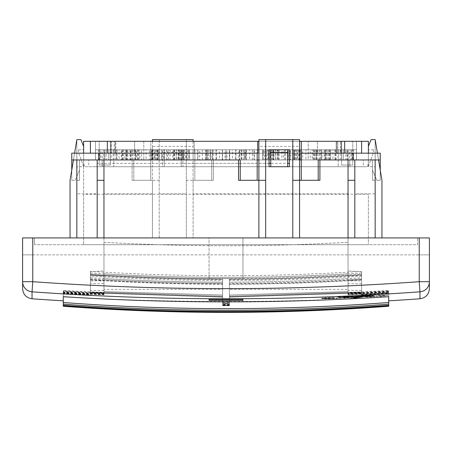 <?xml version="1.0" encoding="UTF-8"?>
<svg xmlns="http://www.w3.org/2000/svg" width="452" height="452" viewBox="0 0 452 452"><rect width="100%" height="100%" fill="white"/><g stroke="black" fill="none" stroke-linecap="round" stroke-linejoin="round"><path stroke-width="0.34" stroke-dasharray="2.26 1.69" d="M159.217 180.291L152.437 180.291L152.437 139.611L159.217 139.611L159.217 237.921L152.437 237.921L152.437 180.291L132.097 180.291L152.437 180.291L152.437 237.921L103.96 237.921L361.6 237.921L348.04 237.921L348.04 159.952L348.04 237.921L103.96 237.921L103.96 159.952L97.18 159.952L97.18 193.851L76.84 193.851L76.84 237.921L76.84 159.952L83.62 159.952L83.62 146.392L83.62 244.701L83.62 194.241L368.38 194.241L368.38 244.701L83.62 244.701L368.38 244.701L368.38 194.241M318.208 180.291L301.258 180.291L318.208 180.291L318.208 159.952L301.258 159.952L301.258 153.172L361.6 153.172L194.298 153.172L194.298 141.306L150.742 141.306L150.742 153.172L90.4 153.172L257.702 153.172L257.702 141.306M348.04 193.851L193.117 193.851L193.117 180.291L213.457 180.291L213.457 159.952L348.04 159.952L319.903 159.952L319.903 180.291L299.563 180.291L299.563 139.611L258.883 139.611L258.883 146.392L299.563 146.392M377.42 153.172L381.94 180.291L381.94 237.921L375.16 237.921L375.16 139.611L381.94 180.291L381.94 237.921L375.16 237.921L375.16 139.611L381.94 180.291L381.94 237.921L375.16 237.921L375.16 159.952L378.55 159.952L381.94 180.291L381.94 237.921L375.16 237.921L375.16 159.952L378.55 159.952L381.94 180.291L381.94 237.921L375.16 237.921L375.16 159.952L372.448 159.952L372.448 180.291L372.448 159.952L372.448 180.291L375.16 180.291L372.448 180.291L375.16 180.291L372.448 180.291L372.448 159.952L368.38 159.952L368.38 146.392L368.38 159.952L299.563 159.952M193.117 193.851L193.117 237.921L354.82 237.921L354.82 159.952L354.82 237.921L354.82 159.952L375.16 159.952L375.16 193.851L354.82 193.851M348.04 180.291L354.82 180.291M368.38 146.392L371.092 139.611L375.16 139.611L381.94 180.291L381.94 237.921L375.16 237.921L375.16 193.851M381.94 237.921L354.82 237.921L375.16 237.921L375.16 159.952L378.55 159.952L381.94 180.291L381.94 237.921L375.16 237.921L375.16 159.952L301.258 159.952L301.258 180.291M354.82 237.921L348.04 237.921L348.04 159.952L368.38 159.952L368.38 153.172L361.6 153.172L380.245 153.172L380.245 180.291L376.855 180.291L372.448 170.121L372.448 159.952L368.38 159.952L368.38 153.172L380.245 153.172L380.245 180.291L376.855 180.291L372.448 170.121L372.448 159.952L193.117 159.952L193.117 146.392L152.437 146.392L152.437 159.952L132.097 159.952L132.097 180.291L132.097 159.952L103.96 159.952L103.96 193.851L152.437 193.851M63.28 293.427L63.28 296.919C166.409 302.693 269.584 302.976 372.798 297.766L388.72 296.919L388.72 306.247C280.257 314.434 171.777 314.434 63.28 306.247L63.28 293.591A1881.111 1330.146 0 0 0 90.4 295.116L90.4 279.652A1485.713 1050.555 180 0 0 222.61 284.031L222.61 305.512A1941.267 1372.679 180 0 0 229.39 305.512L229.39 279.24L229.39 305.597L222.61 305.597L222.61 279.24A1485.713 1050.555 180 0 1 90.4 274.856L90.4 279.652A1485.713 1050.555 180 0 0 222.61 284.031L222.61 279.24A1485.713 1050.555 180 0 1 90.4 274.856L90.4 295.438A1931.78 1365.978 0 0 1 63.28 293.958L63.28 293.427A1956.612 1383.532 0 0 0 90.4 294.896L90.4 274.155A1485.713 1050.555 180 0 0 103.96 274.991L103.96 283.692L90.4 283.692L90.4 291.941L222.61 296.19L222.61 278.601L229.39 278.601L229.39 296.19L361.6 291.941L361.6 283.692L348.04 283.692L348.04 237.921L76.84 237.921L76.84 180.291L79.552 180.291L76.84 180.291L79.552 180.291L79.552 159.952L83.62 159.952L83.62 194.241M74.58 153.172L70.06 180.291L70.06 237.921L76.84 237.921L76.84 159.952L76.84 180.291L76.84 159.952L73.45 159.952L70.06 180.291L70.06 237.921L76.84 237.921L76.84 180.291L79.552 180.291L79.552 159.952L79.552 180.291L79.552 159.952L152.437 159.952L152.437 180.291M240.238 180.291L257.188 180.291L240.238 180.291L240.238 159.952L257.188 159.952L97.18 159.952L150.742 159.952L150.742 153.172L150.742 180.291L150.742 159.952L133.792 159.952L133.792 180.291L133.792 159.952L98.875 159.952L98.875 153.172L71.755 153.172L71.755 159.952L98.875 159.952M258.883 237.921L258.883 180.291L238.543 180.291L238.543 159.952L83.62 159.952L97.18 159.952L95.824 159.952L97.18 159.952L97.18 237.921L97.18 159.952L73.45 159.952L70.06 180.291L70.06 237.921L76.84 237.921L76.84 139.611L70.06 180.291L70.06 237.921L76.84 237.921L76.84 139.611L70.06 180.291L70.06 237.921L76.84 237.921L76.84 193.851M258.883 180.291L258.883 159.952L83.62 159.952L83.62 153.172L71.755 153.172L71.755 180.291L75.145 180.291L79.552 170.121L79.552 159.952L83.62 159.952L83.62 153.172L90.4 153.172L71.755 153.172L71.755 180.291L75.145 180.291L79.552 170.121L79.552 159.952L73.45 159.952L70.06 180.291L70.06 237.921L76.84 237.921L76.84 159.952L73.45 159.952M83.62 146.392L80.908 139.611L76.84 139.611L70.06 180.291L70.06 237.921L97.18 237.921L97.18 193.851M76.84 149.781L76.84 166.732L83.62 166.732L83.62 149.781L76.84 149.781L76.84 166.732L83.62 166.732L83.62 149.781L76.84 149.781M97.18 237.921L103.96 237.921L90.4 237.921L103.96 237.921L103.96 180.291L97.18 180.291M63.28 296.693L63.28 291.325A1829.097 1293.37 0 0 0 103.96 293.574L103.96 276.036L90.4 275.223L90.4 271.703L103.96 270.895L103.96 242.312C185.331 246.905 266.691 246.905 348.04 242.312C266.669 246.905 185.309 246.905 103.96 242.312L103.96 193.851M103.96 180.291L103.96 159.952M70.06 237.921L76.84 237.921M186.337 180.291L193.117 180.291L193.117 237.921L159.217 237.921L159.217 139.611L186.337 139.611L186.337 237.921L186.337 193.851L159.217 193.851M186.337 193.851L186.337 139.611L193.117 139.611L193.117 180.291L193.117 159.952L213.457 159.952L213.457 180.291L193.117 180.291M182.947 149.781L182.947 166.732L162.607 166.732L162.607 149.781L162.607 166.732L182.947 166.732L182.947 149.781L162.607 149.781L182.947 149.781M152.437 141.306L152.437 146.392M193.117 141.306L193.117 146.392M375.16 149.781L375.16 166.732L368.38 166.732L368.38 149.781L375.16 149.781L375.16 166.732L368.38 166.732L368.38 149.781L375.16 149.781M348.04 159.952L356.176 159.952L354.82 159.952L354.82 163.341L354.82 159.952L194.812 159.952L194.812 153.172L194.812 180.291L194.812 159.952L211.762 159.952L211.762 180.291L194.812 180.291L211.762 180.291L211.762 159.952L380.245 159.952L372.448 159.952L380.245 159.952L380.245 180.291L376.855 180.291L372.448 170.121L372.448 159.952L372.448 170.121L376.855 180.291L380.245 180.291L380.245 170.121M375.16 237.921L375.16 159.952L378.55 159.952M299.563 237.921L299.563 180.291M292.783 237.921L292.783 139.611M258.883 159.952L258.883 146.392M265.663 237.921L265.663 139.611M269.053 166.732L269.053 149.781L289.393 149.781L289.393 166.732L349.735 166.732L349.735 159.952L338.209 159.952L349.735 159.952L349.735 166.732L338.209 166.732L349.735 166.732L349.735 159.952L363.295 159.952L338.209 159.952L349.735 159.952L349.735 166.732L363.295 166.732L363.295 159.952L363.295 166.732L349.735 166.732L349.735 159.952L102.265 159.952L113.791 159.952L102.265 159.952L102.265 166.732L113.791 166.732L102.265 166.732L102.265 159.952L113.791 159.952L113.791 166.732L102.265 166.732L113.791 166.732L113.791 159.952L102.265 159.952L102.265 166.732L102.265 159.952L349.735 159.952L349.735 166.732L289.393 166.732L353.91 166.732C356.899 166.732 356.899 166.732 353.91 166.732L367.47 166.732L368.38 163.341L367.47 166.732L353.91 166.732C356.899 166.732 356.899 166.732 353.91 166.732L102.265 166.732L102.265 159.952L102.265 166.732L88.705 166.732L88.705 159.952L88.705 166.732L269.053 166.732L98.09 166.732C95.101 166.732 95.101 166.732 98.09 166.732L269.053 166.732M34.465 244.701L34.465 237.921L417.535 237.921L34.465 237.921L34.465 244.701L417.535 244.701L417.535 237.921L417.535 244.701L34.465 244.701M90.4 279.884A1485.713 1050.555 180 0 0 222.61 284.268L222.61 279.472A1485.713 1050.555 180 0 1 90.4 275.093L90.4 295.518A1906.615 1348.18 0 0 1 63.28 294.009L63.28 306.015C171.777 314.202 280.257 314.202 388.72 306.015L388.72 296.693M209.05 278.601L209.05 237.921L242.95 237.921L209.05 237.921L209.05 278.601L242.95 278.601L242.95 237.921L242.95 278.601M429.4 288.636L429.4 281.698L419.23 281.698A2694.909 2694.909 0 0 1 32.77 281.698L32.77 254.871L22.6 254.871L429.4 254.871L429.4 237.921L22.6 237.921L22.6 288.636M103.96 294.495L103.96 290.416L103.96 294.495A1981.105 1400.855 0 0 1 63.28 292.427L63.28 302.501C171.777 310.688 280.257 310.688 388.72 302.501L388.72 296.919M63.28 302.501C171.777 310.682 280.257 310.682 388.72 302.501L388.72 290.461L388.72 302.501C280.257 310.688 171.777 310.688 63.28 302.501L63.28 290.461L103.96 292.743L103.96 293.574M103.96 270.895L103.96 292.998A2005.27 1417.935 0 0 1 63.28 290.947L63.28 296.919M388.72 294.043L388.72 293.958A1931.78 1365.978 0 0 1 361.6 295.438L388.72 294.043L388.72 306.015C280.257 314.196 171.777 314.196 63.28 306.015L63.28 305.315C171.777 313.496 280.257 313.496 388.72 305.315L388.72 302.501M388.72 291.8L348.04 293.84L348.04 292.998A2005.27 1417.935 0 0 0 356.95 292.597A2005.27 1417.935 0 0 0 388.72 290.947M103.96 278.613A1485.713 1050.555 180 0 0 222.61 282.161L222.61 303.535A1839.109 1300.449 180 0 0 229.39 303.535L229.39 282.161A1485.713 1050.555 180 0 0 361.6 277.777L361.6 294.467L388.72 293.02M361.6 293.992A2703.672 2703.672 0 0 1 348.04 294.642L348.04 294.495A1981.105 1400.855 0 0 0 388.72 292.427M361.6 290.416L348.04 290.416L348.04 294.642M348.04 290.416L348.04 294.495M90.4 278.952A1485.713 1050.555 180 0 0 222.61 283.331A1485.713 1050.555 180 0 1 103.96 279.782L103.96 274.991A1485.713 1050.555 180 0 0 226 278.539A1485.713 1050.555 180 0 1 90.4 274.155L90.4 278.952A1485.713 1050.555 180 0 0 103.96 279.782L103.96 293.28L90.4 293.28L90.4 294.246A1855.274 1311.873 0 0 1 63.28 292.698L63.28 304.145C171.777 312.326 280.257 312.326 388.72 304.145L388.72 292.06L388.72 304.145C280.257 312.326 171.777 312.326 63.28 304.145L63.28 291.8L103.96 293.84M388.72 291.325A1829.097 1293.37 0 0 1 348.04 293.574L348.04 292.743L388.72 290.461M348.04 292.743L348.04 293.574M63.28 304.145C171.777 312.326 280.257 312.326 388.72 304.145M63.28 294.009L90.4 295.371L90.4 292.642L222.61 296.896L222.61 279.24L222.61 305.462A1890.846 1337.033 180 0 0 229.39 305.462L229.39 279.24A1485.713 1050.555 180 0 0 361.6 274.856A1485.713 1050.555 180 0 1 229.39 279.24L229.39 283.331A1485.713 1050.555 180 0 0 348.04 279.782L348.04 294.862L348.04 294.308L388.72 292.06M348.04 294.862A2703.892 2703.892 0 0 0 361.6 294.212L361.6 294.246A1855.274 1311.873 0 0 0 388.72 292.698M348.04 293.28L361.6 293.28L361.6 294.212M388.72 305.315C280.257 313.496 171.777 313.496 63.28 305.315C171.777 313.496 280.257 313.496 388.72 305.315L388.72 293.427A1956.612 1383.532 0 0 1 361.6 294.896L361.6 295.235L388.72 293.766L388.72 293.427M63.28 305.315L63.28 293.02L90.4 294.467L90.4 291.941L222.61 296.19L222.61 278.601L229.39 278.601L229.39 283.331A1485.713 1050.555 180 0 0 361.6 278.952L361.6 294.896M388.72 293.591A1881.111 1330.146 0 0 1 361.6 295.116L361.6 294.738L388.72 293.19M388.72 294.009A1906.615 1348.18 0 0 1 361.6 295.518L388.72 293.851M63.28 306.015C171.777 314.202 280.257 314.202 388.72 306.015M361.6 295.371L361.6 292.642L229.39 296.896L361.6 292.642L361.6 279.652A1485.713 1050.555 180 0 1 229.39 284.031A1485.713 1050.555 180 0 0 361.6 279.652L361.6 295.438M63.28 293.958L90.4 295.438M222.61 305.512L222.61 279.472M222.61 284.268L222.61 305.721A1916.22 1354.972 180 0 0 223.949 305.721A1916.22 1354.972 180 0 0 229.39 305.721L229.39 305.512M229.39 305.705L222.61 305.705M361.6 295.54L361.6 292.879L229.39 297.128L361.6 292.879L361.6 275.093L361.6 295.518M90.4 275.093L90.4 295.54M90.4 292.879L222.61 297.128L90.4 292.879M229.39 284.268A1485.713 1050.555 180 0 0 361.6 279.884M229.39 279.472A1485.713 1050.555 180 0 0 361.6 275.093M361.6 295.235L361.6 292.642L229.39 296.896L361.6 292.642L361.6 274.856L361.6 295.116M63.28 293.766L90.4 295.235L90.4 292.642L222.61 296.896L222.61 304.84A1965.974 1390.154 180 0 0 229.39 304.84M63.28 293.591L63.28 293.19L90.4 294.738L90.4 295.116M63.28 292.698L63.28 293.19M222.61 305.462L222.61 296.19L90.4 291.941L90.4 294.738M103.96 290.416L90.4 290.416L90.4 272.985L90.4 280.828L103.96 280.828L103.96 291.58L222.61 295.02L222.61 278.601L229.39 278.601L229.39 305.462M229.39 305.015L222.61 305.015M361.6 274.155L361.6 278.952L361.6 274.155A1485.713 1050.555 180 0 1 226 278.539A1485.713 1050.555 180 0 0 348.04 274.991A1485.713 1050.555 180 0 0 361.6 274.155L361.6 291.941L229.39 296.19L229.39 304.524L229.39 282.161A1485.713 1050.555 180 0 0 348.04 278.613M348.04 283.692L348.04 279.782A1485.713 1050.555 180 0 0 361.6 278.952M222.61 304.84L222.61 278.601L229.39 278.601L229.39 304.733L229.39 303.97L222.61 303.97L222.61 278.601L229.39 278.601L229.39 303.97M222.61 303.97L222.61 278.601L229.39 278.601L229.39 295.02L348.04 291.58L348.04 237.921L348.04 292.998M348.04 294.308L348.04 291.58L229.39 295.02L348.04 291.58L348.04 280.828L361.6 280.828L361.6 272.985L361.6 277.777M103.96 273.822A1485.713 1050.555 180 0 0 348.04 273.822M348.04 293.84L348.04 291.58L229.39 295.02L229.39 303.23L222.61 303.23L222.61 295.02L103.96 291.58L222.61 295.02L103.96 291.58L103.96 294.308L63.28 292.06M222.61 304.733A1865.144 1318.857 180 0 0 229.39 304.733M361.6 280.828L361.6 283.692M229.39 305.349L222.61 305.349M90.4 292.642L222.61 296.896L90.4 292.642M90.4 294.896L90.4 295.235M361.6 294.738L361.6 291.941L229.39 296.19L361.6 291.941L361.6 294.467M361.6 293.28L361.6 294.246M90.4 294.246L90.4 294.212A2703.892 2703.892 0 0 0 103.96 294.862L103.96 294.308M90.4 293.28L90.4 294.212M103.96 293.28L103.96 294.862M63.28 291.325L63.28 290.461M222.61 303.535L222.61 278.601L229.39 278.601L229.39 303.535M229.39 302.461L222.61 302.461M103.96 276.036L103.96 292.743M90.4 277.777A1485.713 1050.555 180 0 0 222.61 282.161L222.61 278.601L229.39 278.601L229.39 289.353L348.04 289.353M348.04 276.036L361.6 275.223L361.6 271.703L348.04 270.895M103.96 280.828L103.96 283.692M90.4 280.828L90.4 283.692M90.4 274.155L90.4 291.941L222.61 296.19L222.61 303.693A1990.354 1407.392 180 0 0 229.39 303.693M90.4 290.416L90.4 294.467M103.96 292.998L103.96 267.03L103.96 289.353L222.61 289.353L222.61 278.601L222.61 303.693M103.96 237.921L103.96 289.353M63.28 290.947L63.28 291.8M103.96 294.642A2703.672 2703.672 0 0 1 90.4 293.992M63.28 292.427L63.28 293.02M90.4 272.985A1485.713 1050.555 180 0 0 226 277.37A1485.713 1050.555 180 0 0 361.6 272.985M229.39 304.524L222.61 304.524M348.04 237.921L348.04 280.828M222.61 302.083A2014.406 1424.399 180 0 0 229.39 302.083L229.39 280.522A1485.713 1050.555 180 0 0 348.04 276.974A1485.713 1050.555 180 0 0 361.6 276.138L361.6 271.347A1485.713 1050.555 180 0 1 348.04 272.177A1485.713 1050.555 0 0 1 226 275.731A1485.713 1050.555 0 0 1 103.96 272.177A1485.713 1050.555 180 0 1 90.4 271.347L90.4 276.138A1485.713 1050.555 180 0 0 103.96 276.974A1485.713 1050.555 180 0 0 222.61 280.522L222.61 303.23M229.39 303.23L229.39 302.083M229.39 278.601L229.39 280.522M222.61 280.522L222.61 278.601M349.108 297.608A2705.135 1352.548 90 0 1 340.017 296.953A2705.463 2705.463 0 0 0 341.898 296.874A2705.022 1352.508 -90 0 0 349.108 297.399L349.108 297.857A2706.762 2706.762 0 0 0 350.532 297.789L350.532 297.619A2706.762 2706.762 0 0 0 351.39 297.58L351.39 297.749A2706.762 2706.762 0 0 0 353.272 297.665L353.272 297.495A2706.762 2706.762 0 0 0 354.119 297.456L354.119 297.625A2706.762 2706.762 0 0 0 356.012 297.535L356.012 297.365A2706.762 2706.762 0 0 0 356.86 297.32L356.86 297.489A2706.762 2706.762 0 0 0 358.781 297.399L358.781 297.23A2706.762 2706.762 0 0 0 359.606 297.19A2704.621 1352.768 90 0 0 360.606 297.246A2711.797 1357.034 -90 0 0 363.137 296.845L368.301 296.744A2706.762 2706.762 0 0 0 374.618 296.405L374.618 296.145A2706.508 2706.508 0 0 1 368.301 296.484L366.103 296.455L368.301 296.19A2706.214 2706.214 0 0 0 370.482 296.077L370.482 296.235A2706.367 2706.367 0 0 0 374.482 296.015L374.482 295.591A2705.943 2705.943 0 0 1 368.934 295.89A2711.797 1357.034 -90 0 0 372.996 295.196A2705.463 2705.463 -90 0 1 371.081 295.297L362.165 296.857A2711.825 1357.548 -90 0 1 361.091 297.032A2706.508 2706.508 0 0 1 359.221 297.122L368.284 295.614A2705.463 2705.463 0 0 0 370.148 295.518A2711.825 1357.548 -90 0 1 365.758 296.263M357.764 296.472L357.764 296.642A2705.96 2705.96 0 0 1 355.893 296.732L355.893 296.563A2711.915 1361.085 90 0 0 360.08 295.862A2705.463 2705.463 0 0 0 361.945 295.772A2711.898 1359.492 -90 0 1 357.764 296.472A2705.96 2705.96 0 0 0 358.628 296.427L362.809 295.727A2705.463 2705.463 -90 0 0 364.674 295.631A2711.876 1358.475 -90 0 1 360.498 296.337A2705.96 2705.96 0 0 0 361.34 296.297L365.538 295.591A2705.463 2705.463 90 0 0 367.419 295.489L361.351 296.512L361.351 296.84A2706.503 2706.503 0 0 1 353.193 297.235L353.193 297.275A2706.542 2706.542 0 0 0 358.097 297.037L358.097 297.235A2706.74 2706.74 0 0 1 353.193 297.472L353.193 297.512A2706.779 2706.779 0 0 0 361.419 297.117L361.419 297.371A2707.034 2707.034 0 0 1 349.108 297.958L349.108 297.15A2706.231 2706.231 0 0 0 361.351 296.568A2706.231 2706.231 0 0 1 360.86 296.591L358.775 296.93A2704.485 1356.616 -90 0 0 359.193 296.953A2706.508 2706.508 0 0 0 359.221 296.953L368.284 295.444A2705.463 2705.463 0 0 0 370.148 295.348A2711.825 1357.548 -90 0 1 365.758 296.094M355.893 296.563A2705.96 2705.96 0 0 1 354.295 296.636L354.295 296.806A2705.96 2705.96 0 0 1 352.396 296.896A2704.621 1352.768 90 0 1 348.226 296.597A2705.463 2705.463 0 0 0 350.108 296.512A2704.485 1356.616 -90 0 0 354.295 296.806M352.396 296.896L352.396 296.727A2704.621 1352.768 90 0 1 348.226 296.427A2705.463 2705.463 0 0 0 350.108 296.342A2704.485 1356.616 -90 0 0 354.295 296.636M352.396 296.727A2705.96 2705.96 0 0 1 351.549 296.766L351.549 296.936A2705.96 2705.96 0 0 1 349.65 297.026L349.65 296.857A2704.796 1352.599 90 0 1 345.481 296.552A2705.463 2705.463 0 0 0 347.362 296.467A2704.666 1355.943 -90 0 0 351.549 296.766M349.65 296.857A2705.96 2705.96 0 0 1 349.108 296.879L349.108 296.913A2704.847 1353.463 -90 0 1 344.627 296.585A2705.463 2705.463 0 0 1 342.763 296.67L342.763 296.84A2705.463 2705.463 0 0 0 344.627 296.755A2704.847 1353.463 -90 0 0 349.108 297.083L342.763 296.84M349.108 297.297L342.763 296.67M349.108 297.128L349.108 297.23A2705.022 1352.508 -90 0 1 341.898 296.704L341.898 296.874M349.108 297.439A2705.135 1352.548 90 0 1 340.017 296.783A2705.463 2705.463 0 0 0 341.898 296.704M343.865 297.179L343.865 297.111A2705.96 2705.96 0 0 1 343.322 297.139A2705.192 1352.452 -90 0 1 339.158 296.823A2705.463 2705.463 -90 0 1 337.226 296.902A2705.305 1353.554 90 0 0 341.396 297.218A2705.96 2705.96 0 0 1 339.746 297.292L339.746 297.845A2706.514 2706.514 0 0 1 335.825 298.004L335.825 298.258A2706.768 2706.768 0 0 0 347.887 297.744L347.887 298.015A2707.039 2707.039 0 0 1 335.825 298.535L335.825 298.28A2706.785 2706.785 0 0 0 339.746 298.117L339.746 297.563A2706.231 2706.231 0 0 0 343.865 297.388L343.865 297.179A2705.192 1352.452 -90 0 0 349.108 297.529M347.887 298.015L347.887 297.665A2706.514 2706.514 0 0 1 346.317 297.732A2705.305 1353.554 90 0 1 343.865 297.563M350.532 297.619A2705.192 1352.452 -90 0 0 356.074 297.941A2711.808 1367.356 -90 0 1 355.114 298.083A2705.305 1353.554 90 0 1 347.887 297.665L347.887 297.834A2705.305 1353.554 90 0 0 355.114 298.252A2711.808 1367.356 -90 0 0 356.074 298.111A2705.192 1352.452 -90 0 1 350.532 297.789M353.272 297.495A2705.022 1352.508 -90 0 0 357.447 297.732A2711.802 1360.243 -90 0 1 356.504 297.879A2705.135 1352.548 90 0 1 351.39 297.58M356.012 297.365A2704.847 1353.463 -90 0 0 358.82 297.523A2711.802 1361.503 -90 0 1 357.865 297.67L354.119 297.456M358.781 297.23A2704.666 1355.943 -90 0 0 360.199 297.309A2711.791 1348.627 -90 0 1 359.238 297.461A2704.796 1352.599 90 0 1 356.86 297.32M330.124 297.953L329.847 297.987A2706.254 2706.254 0 0 1 325.852 298.139L321.864 298.535L325.841 298.648A2706.768 2706.768 0 0 0 334.926 298.297L334.926 298.043A2706.514 2706.514 0 0 1 326.367 298.376L326.384 298.331A2706.469 2706.469 0 0 0 331 298.156L334.977 297.732L331 297.631A2705.949 2705.949 0 0 1 321.864 297.97L321.864 298.235A2706.209 2706.209 0 0 0 329.847 297.941L330.124 297.953M350.967 296.303A2705.463 2705.463 0 0 0 352.831 296.213A2704.299 1359.989 -90 0 0 355.091 296.376A2711.932 1357.938 90 0 0 357.34 295.998A2705.463 2705.463 0 0 0 359.227 295.907A2711.915 1355.237 -90 0 1 355.091 296.597A2704.452 1350.553 90 0 1 350.967 296.303L350.967 296.472A2705.463 2705.463 0 0 0 352.831 296.382A2704.299 1359.989 -90 0 0 355.091 296.546A2711.932 1357.938 90 0 0 357.34 296.167A2705.463 2705.463 0 0 0 359.227 296.077A2711.915 1355.237 -90 0 1 355.091 296.766A2704.452 1350.553 90 0 1 350.967 296.472M375.482 295.953L381.663 296.009L387.867 295.241L377.29 295.557L375.482 296.224L386.053 295.054M370.482 296.348A2706.486 2706.486 0 0 1 368.301 296.467L366.103 296.727L368.301 296.761A2706.779 2706.779 0 0 0 374.618 296.416L374.618 296.676A2707.034 2707.034 0 0 1 368.301 297.015L362.137 296.924L368.335 296.196A2706.214 2706.214 0 0 0 374.482 295.862L374.482 296.286A2706.638 2706.638 0 0 1 370.482 296.506L370.482 296.077M366.905 296.009L368.335 296.094A2705.943 2705.943 0 0 0 368.934 296.06L368.934 295.89M383.262 295.89L379.42 296.003L383.262 295.89M386.053 295.325L387.867 295.512L381.663 296.28L375.482 296.224M379.42 296.003L383.929 295.472L379.42 295.732M325.841 298.919L321.864 298.806L325.852 298.41A2706.525 2706.525 0 0 0 329.847 298.258L329.847 298.213A2706.486 2706.486 0 0 1 321.864 298.506L321.864 298.235A2706.22 2706.22 0 0 0 331 297.902L334.977 298.004L331 298.427A2706.745 2706.745 0 0 1 326.384 298.602L326.367 298.648A2706.785 2706.785 0 0 0 334.926 298.314L334.926 298.569A2707.039 2707.039 0 0 1 325.841 298.919L325.841 298.648M321.864 298.506L321.864 297.97M360.199 297.309L360.199 297.478A2711.791 1348.627 -90 0 1 359.238 297.631A2704.796 1352.599 90 0 1 356.86 297.489M358.781 297.399A2704.666 1355.943 -90 0 0 360.199 297.478M343.865 297.941L343.865 297.393L343.865 297.941A2706.785 2706.785 0 0 0 347.887 297.766M343.865 297.348A2705.192 1352.452 -90 0 0 349.108 297.698M343.865 297.67A2706.514 2706.514 0 0 0 346.317 297.563A2705.305 1353.554 90 0 1 343.865 297.393L343.865 297.111M361.419 297.371L361.419 297.071L363.137 297.015A2711.797 1357.034 -90 0 1 360.606 297.416A2704.621 1352.768 90 0 1 359.606 297.359A2706.762 2706.762 0 0 0 361.419 297.269M353.272 297.665A2705.022 1352.508 -90 0 0 357.447 297.902A2711.802 1360.243 -90 0 1 356.504 298.049A2705.135 1352.548 90 0 1 351.39 297.749M356.012 297.535A2704.847 1353.463 -90 0 0 358.82 297.693A2711.802 1361.503 -90 0 1 357.865 297.84L354.119 297.625M358.097 297.037L358.097 296.766A2706.271 2706.271 0 0 1 357.758 296.783L357.758 296.953A2706.271 2706.271 0 0 1 355.131 297.083L355.131 296.913A2706.271 2706.271 0 0 1 354.289 296.953L354.289 297.122A2706.271 2706.271 0 0 1 353.193 297.173L353.193 297.275M360.498 296.337L360.498 296.506A2705.96 2705.96 0 0 1 358.628 296.597L362.809 295.896A2705.463 2705.463 -90 0 0 364.674 295.8A2711.876 1358.475 -90 0 1 360.498 296.506M361.945 295.772L361.945 295.941A2711.898 1359.492 -90 0 1 357.764 296.642M355.893 296.732A2711.915 1361.085 90 0 0 360.08 296.032A2705.463 2705.463 0 0 0 361.945 295.941M349.65 297.026A2704.796 1352.599 90 0 1 345.481 296.721A2705.463 2705.463 0 0 0 347.362 296.636A2704.666 1355.943 -90 0 0 351.549 296.936M361.351 296.681L365.538 295.761A2705.463 2705.463 90 0 0 367.419 295.659L361.351 296.512M368.934 296.06A2711.797 1357.034 -90 0 0 372.996 295.365A2705.463 2705.463 -90 0 1 371.081 295.467L366.905 296.179M362.165 296.958L362.165 296.687A2711.825 1357.548 -90 0 1 361.091 296.862L361.091 297.032M362.165 296.687L361.419 296.845A2706.508 2706.508 0 0 1 361.091 296.862M32.77 254.871L419.23 254.871L419.23 281.698L419.959 291.817L419.959 298.778M32.041 298.778L32.041 291.817L32.77 281.698L22.6 281.698A10.17 10.142 180 0 0 32.041 291.817A2705.056 2705.056 0 0 0 419.959 291.817A10.17 10.142 180 0 0 429.4 281.698L429.4 254.871L419.23 254.871M358.973 296.857L358.097 297.133A2706.469 2706.469 0 0 1 356.894 297.196A2704.621 1352.768 90 0 0 357.272 297.218A2706.508 2706.508 0 0 0 359.193 297.122A2704.485 1356.616 -90 0 1 358.775 297.1L360.86 296.761A2706.231 2706.231 0 0 1 358.973 296.857M354.526 297.348A2704.796 1352.599 90 0 1 354.148 297.326A2706.469 2706.469 0 0 0 356.057 297.235A2704.666 1355.943 -90 0 0 356.442 297.258A2706.508 2706.508 0 0 1 354.526 297.348M339.158 296.992A2705.192 1352.452 -90 0 0 343.322 297.309A2705.96 2705.96 0 0 1 341.396 297.388A2705.305 1353.554 90 0 1 337.226 297.071A2705.463 2705.463 -90 0 0 339.158 296.992M115.825 141.306L110.678 141.306L110.678 153.172L134.611 153.172L110.678 153.172L110.678 141.306L115.825 141.306L115.825 153.172L114.186 153.172L134.611 153.172L114.186 153.172L115.825 153.172L115.825 141.306L114.186 141.306L114.186 153.172L114.186 141.306L115.147 141.306L115.147 153.172L115.147 141.306L134.611 141.306L134.611 153.172L134.611 141.306L115.825 141.306M263.29 149.781L188.71 149.781L263.29 149.781L263.29 153.172L188.71 153.172L263.29 153.172M188.71 149.781L188.71 153.172M266.392 159.952L290.15 159.952L290.15 149.781L294.365 149.781L294.263 159.952L268.375 159.952L268.375 149.781L266.392 149.781L266.392 159.952L268.375 159.952M294.365 149.781L294.263 159.952M324.937 159.952L324.937 149.781L316.338 149.781L316.338 159.952L299.812 159.952L316.338 159.952M325.44 149.781L325.44 159.952M110.401 141.306L110.401 165.036L99.214 165.036L110.401 165.036L99.214 165.036L110.401 165.036L110.401 141.306L99.214 141.306L99.214 165.036L99.214 141.306L110.401 141.306M352.786 141.306L352.786 165.036L341.599 165.036L352.786 165.036L341.599 165.036L352.786 165.036L352.786 141.306L341.599 141.306L341.599 165.036L341.599 141.306L352.786 141.306M270.748 149.781L287.698 149.781L270.748 149.781L270.748 163.341M287.698 166.732L270.748 166.732L287.698 166.732M373.465 149.781L373.465 152.493L368.38 166.732L367.47 166.732L368.38 166.732L373.465 152.493L373.465 149.781M289.393 163.341L181.252 163.341L181.252 149.781L164.302 149.781L181.252 149.781L181.252 166.732M269.053 163.341L97.18 163.341L97.18 159.952L97.18 163.341L164.302 163.341L164.302 149.781L164.302 152.493L181.252 152.493M164.302 152.493L164.302 166.732M241.713 149.781L241.713 159.952L271.228 159.952L271.228 149.781L241.713 149.781L283.455 149.781L283.455 159.952L271.228 159.952M241.713 159.952L258.928 159.952L258.928 149.781M258.928 159.952L283.455 159.952M283.455 149.781L271.228 149.781M327.158 159.952L327.158 149.781L347.469 149.781L347.469 159.952L305.914 159.952L305.914 149.781L327.158 149.781M305.914 149.781L326.225 149.781L326.225 159.952L305.914 159.952M166.449 159.952L167.376 159.952L167.376 149.781L166.449 149.781L166.449 159.952L189.213 159.952L143.798 159.952L143.798 141.306L95.485 141.306L308.202 141.306L143.798 141.306L143.798 159.952L130.526 159.952L130.526 149.781L125.775 149.781L125.775 159.952L146.086 159.952L146.086 149.781L125.775 149.781M343.249 159.952L335.548 159.952L335.548 149.781L343.249 149.781L343.249 159.952L321.061 159.952L321.061 149.781L316.298 149.781L335.548 149.781M316.298 149.781L316.298 159.952L335.548 159.952M316.298 159.952L321.061 159.952M351.029 159.952L330.723 159.952L330.723 149.781L351.029 149.781L351.029 159.952L356.515 159.952L356.515 149.781L356.515 159.952L348.272 159.952L348.272 149.781L356.515 149.781L356.515 159.952L356.515 141.306L308.202 141.306L356.515 141.306L356.515 153.172L340.446 153.172L356.515 153.172L340.446 153.172L356.515 153.172L356.515 141.306L341.413 141.306L341.413 153.172L341.413 141.306L340.446 141.306L340.446 153.172L340.446 141.306L356.515 141.306L340.446 141.306L356.515 141.306L356.515 159.952L356.515 149.781L348.272 149.781M330.723 149.781L345.899 149.781L345.899 159.952L330.723 159.952M345.899 159.952L356.515 159.952L347.147 159.952L347.147 149.781L338.859 149.781L356.515 149.781L345.899 149.781M338.859 149.781L338.859 159.952L348.272 159.952M338.859 159.952L347.147 159.952M343.249 149.781L347.147 149.781M285.551 159.952L262.787 159.952L262.787 149.781L285.551 149.781L285.551 159.952L262.787 159.952L301.168 159.952L301.168 149.781L189.213 149.781L189.213 159.952L189.213 149.781L262.787 149.781L262.787 159.952L316.327 159.952L316.327 149.781L321.061 149.781M301.168 159.952L321.474 159.952L308.202 159.952L308.202 141.306L308.202 159.952L290.642 159.952L290.642 149.781L312.14 149.781L312.14 159.952L316.327 159.952M316.327 149.781L312.14 149.781M289.342 149.781L289.342 159.952L312.14 159.952M289.342 159.952L290.642 159.952M284.624 149.781L284.624 159.952M285.551 149.781L290.642 149.781M146.086 149.781L124.842 149.781L124.842 159.952L146.086 159.952M124.842 159.952L104.531 159.952L104.531 149.781L100.971 149.781L100.971 159.952L121.277 159.952L121.277 149.781L95.485 149.781L95.485 159.952L103.728 159.952L103.728 149.781L95.485 149.781L95.485 159.952L95.485 141.306L111.554 141.306L111.554 153.172L95.485 153.172L111.554 153.172L95.485 153.172L111.554 153.172L111.554 141.306L110.587 141.306L110.587 153.172L110.587 141.306L95.485 141.306L95.485 153.172L95.485 141.306L95.485 153.172L95.485 141.306L111.554 141.306L95.485 141.306L95.485 159.952L104.853 159.952L104.853 149.781L108.751 149.781L108.751 159.952L116.452 159.952L116.452 149.781L108.751 149.781M124.842 149.781L104.531 149.781M116.452 149.781L135.702 149.781L135.702 159.952L116.452 159.952M135.702 159.952L130.939 159.952L130.939 149.781L135.673 149.781L135.673 159.952L139.86 159.952L139.86 149.781L162.658 149.781L161.358 149.781L161.358 159.952L162.658 159.952L162.658 149.781M135.702 149.781L130.939 149.781M162.658 159.952L139.86 159.952M135.673 149.781L139.86 149.781M135.673 159.952L161.358 159.952M108.751 159.952L130.939 159.952M104.853 159.952L113.141 159.952L113.141 149.781L104.853 149.781M113.141 159.952L95.485 159.952L95.485 149.781L103.728 149.781M113.141 149.781L95.485 149.781L95.485 159.952L103.728 159.952M100.971 159.952L95.485 159.952L106.101 159.952L106.101 149.781M106.101 159.952L121.277 159.952M100.971 149.781L121.277 149.781M125.775 159.952L104.531 159.952M130.526 159.952L150.832 159.952L150.832 149.781L130.526 149.781M180.772 149.781L180.772 159.952L210.287 159.952L210.287 149.781L168.545 149.781L168.545 159.952L180.772 159.952M210.287 159.952L193.072 159.952L193.072 149.781L168.545 149.781M210.287 149.781L193.072 149.781M193.072 159.952L168.545 159.952M245.204 149.781L229.684 149.781L229.684 159.952L229.684 149.781L253.984 149.781L245.204 149.781L245.204 159.952L229.684 159.952L245.204 159.952M253.984 149.781L253.984 159.952M337.955 149.781L356.464 149.781L356.47 159.952L356.464 149.781L337.955 149.781L337.955 159.952L356.464 159.952L337.955 159.952M353.481 149.781L353.481 159.952M132.702 149.781L132.702 159.952L123.368 159.952L123.368 149.781L132.702 149.781L102.689 149.781L123.368 149.781M132.702 159.952L102.689 159.952L102.689 149.781M102.689 159.952L123.368 159.952M115.898 159.952L115.898 149.781M135.255 149.781L135.255 159.952L119.068 159.952L119.068 149.781L151.307 149.781L119.068 149.781M151.307 149.781L151.307 159.952L119.068 159.952M137.662 159.952L137.662 149.781M151.307 159.952L135.255 159.952M138.9 159.952L159.454 159.952L159.454 149.781L138.9 149.781L138.9 159.952L154.612 159.952L154.612 149.781L138.9 149.781M154.612 159.952L174.466 159.952L174.466 149.781L154.612 149.781M174.466 159.952L159.454 159.952M174.466 149.781L159.454 149.781M178.354 159.952L207.474 159.952L207.474 149.781L207.479 159.952L216.378 159.952L216.378 149.781L183.054 149.781L183.054 159.952L158.245 159.952L178.354 159.952L178.354 149.781L207.474 149.781L158.245 149.781L158.245 159.952M179.619 159.952L179.619 149.781M158.245 149.781L178.354 149.781M176.122 149.781L176.122 159.952L163.935 159.952L163.935 149.781L141.702 149.781L141.702 159.952L154.968 159.952L154.968 149.781L176.122 149.781L163.935 149.781M176.122 159.952L154.968 159.952M141.702 149.781L154.968 149.781M163.935 159.952L141.702 159.952M205.564 159.952L206.129 159.952L206.129 149.781L163.805 149.781L163.805 159.952L187.439 159.952L187.439 149.781L205.564 149.781L205.564 159.952L187.439 159.952M206.129 159.952L178.981 159.952L178.981 149.781M178.981 159.952L163.805 159.952M163.805 149.781L187.439 149.781M205.564 149.781L206.129 149.781M184.433 159.952L235.978 159.952L184.433 159.952L184.433 149.781L219.452 149.781L219.452 159.952M235.978 159.952L235.978 149.781L184.433 149.781M219.452 149.781L235.978 149.781M183.054 149.781L216.378 149.781M216.378 159.952L183.054 159.952M297.077 149.781L297.077 159.952L281.901 159.952L281.901 149.781L313.959 149.781L298.783 149.781L298.783 159.952L281.901 159.952M298.783 149.781L281.901 149.781M297.077 159.952L298.783 159.952M313.959 159.952L313.959 149.781M316.338 149.781L299.812 149.781L299.812 159.952M299.812 149.781L324.937 149.781M293.687 159.952L293.687 149.781L270.285 149.781L270.285 159.952L293.687 159.952L270.285 159.952M279.189 149.781L279.189 159.952M270.285 149.781L293.687 149.781M329.598 149.781L329.598 159.952L330.525 159.952L330.525 149.781L329.598 149.781L356.47 149.781L330.525 149.781M329.598 159.952L330.525 159.952M334.881 159.952L334.881 149.781M351.21 159.952L351.21 149.781M317.858 149.781L317.858 159.952L302.682 159.952L302.682 149.781L340.814 149.781L325.638 149.781L325.638 159.952L302.682 159.952M325.638 149.781L302.682 149.781M317.858 159.952L325.638 159.952M340.814 159.952L340.814 149.781M263.12 149.781L263.12 159.952L275.63 159.952L275.63 149.781L254.386 149.781L254.386 159.952L243.566 159.952L243.566 149.781L275.63 149.781M265.375 159.952L265.375 149.781M263.12 159.952L243.566 159.952M254.386 149.781L243.566 149.781M275.63 159.952L254.386 159.952M278.336 149.781L278.336 159.952L295.224 159.952L295.224 149.781L273.98 149.781L273.98 159.952L257.092 159.952L257.092 149.781L295.224 149.781M278.336 159.952L257.092 159.952M273.98 149.781L257.092 149.781M295.224 159.952L273.98 159.952M299.122 149.781L299.122 159.952L322.073 159.952L322.073 149.781L300.829 149.781L300.829 159.952L277.878 159.952L277.878 149.781L322.073 149.781M299.122 159.952L277.878 159.952M300.829 149.781L277.878 149.781M322.073 159.952L300.829 159.952M252.34 149.781L252.34 159.952L225.034 159.952L225.034 149.781L238.82 149.781L238.82 159.952L212.513 159.952L212.513 149.781L226 149.781L213.18 149.781L213.18 159.952L226 159.952L210.847 159.952L210.847 149.781L226 149.781L226 159.952L239.871 159.952L239.871 149.781L226 149.781L226 159.952L212.129 159.952L212.129 149.781L226 149.781L226 159.952L241.153 159.952L241.153 149.781L226 149.781L226 159.952L239.487 159.952L239.487 149.781L226 149.781L226 159.952L199.66 159.952L199.66 149.781L226 149.781L226 159.952L226.966 159.952L226.966 149.781L226 149.781L269.228 149.781L241.916 149.781L241.916 159.952L225.034 159.952M241.916 149.781L225.034 149.781M252.34 159.952L241.916 159.952M269.228 159.952L269.228 149.781M238.82 159.952L249.634 159.952L249.634 149.781L222.316 149.781L222.316 159.952L212.513 159.952M249.634 159.952L222.316 159.952L222.316 149.781L212.513 149.781M238.82 149.781L249.634 149.781M273.127 149.781L273.127 159.952L245.809 159.952L245.809 149.781L296.083 149.781L268.765 149.781L268.765 159.952L245.809 159.952M268.765 149.781L245.809 149.781M273.127 159.952L268.765 159.952M296.083 159.952L296.083 149.781M239.871 159.952L262.827 159.952L262.827 149.781L229.446 149.781L229.446 159.952L210.847 159.952M239.871 149.781L262.827 149.781M262.827 159.952L229.446 159.952M229.446 149.781L210.847 149.781M198.016 159.952L222.316 159.952L198.016 159.952L198.016 149.781L206.796 149.781L206.796 159.952M206.796 149.781L198.016 149.781M293.755 159.952L235.622 159.952L235.622 149.781L268.946 149.781L268.946 159.952L244.521 159.952L244.526 149.781L244.521 159.952L273.646 159.952L273.646 149.781L244.526 149.781L293.755 149.781L293.755 159.952L273.646 159.952M293.755 149.781L273.646 149.781M272.381 159.952L272.381 149.781M216.022 159.952L216.022 149.781L267.567 149.781L232.548 149.781L232.548 159.952L216.022 159.952L267.567 159.952L232.548 159.952M267.567 149.781L267.567 159.952M232.548 149.781L216.022 149.781M268.946 149.781L235.622 149.781M235.622 159.952L268.946 159.952M212.129 159.952L189.173 159.952L189.173 149.781L222.553 149.781L222.553 159.952L241.153 159.952M222.553 149.781L241.153 149.781M189.173 159.952L222.553 159.952M212.129 149.781L189.173 149.781M275.878 149.781L275.878 159.952L297.032 159.952L297.032 149.781L275.878 149.781L310.298 149.781L310.298 159.952L297.032 159.952M310.298 149.781L297.032 149.781M275.878 159.952L310.298 159.952M288.065 159.952L288.065 149.781M246.436 149.781L246.436 159.952L273.019 159.952L273.019 149.781L288.195 149.781L288.195 159.952L264.561 159.952L264.561 149.781L245.871 149.781L273.019 149.781M245.871 159.952L245.871 149.781M246.436 159.952L264.561 159.952M288.195 149.781L264.561 149.781M273.019 159.952L288.195 159.952M277.534 149.781L277.534 159.952L297.388 159.952L297.388 149.781L313.1 149.781L313.1 159.952L292.546 159.952L292.546 149.781L277.534 149.781L297.388 149.781M277.534 159.952L292.546 159.952M313.1 149.781L292.546 149.781M297.388 159.952L313.1 159.952M300.693 149.781L300.693 159.952L314.338 159.952L314.338 149.781L332.932 149.781L332.932 159.952L316.745 159.952L316.745 149.781L300.693 149.781L314.338 149.781M300.693 159.952L316.745 159.952M332.932 149.781L316.745 149.781M314.338 159.952L332.932 159.952M294.563 149.781L294.563 159.952L299.45 159.952L299.456 149.781L299.45 159.952L324.157 159.952L324.157 149.781L294.563 149.781L324.157 149.781M294.563 159.952L324.157 159.952M315.552 159.952L315.552 149.781M269.386 159.952L269.386 149.781L268.375 149.781M294.263 149.781L269.386 149.781M290.15 159.952L294.365 159.952M266.392 149.781L290.15 149.781M319.298 149.781L319.298 159.952L328.632 159.952L328.632 149.781L319.298 149.781L349.311 149.781L349.311 159.952L328.632 159.952M349.311 149.781L328.632 149.781M319.298 159.952L349.311 159.952M336.102 159.952L336.102 149.781M122.402 159.952L122.402 149.781L121.475 149.781L121.475 159.952L122.402 159.952L95.53 159.952L121.475 159.952M122.402 149.781L100.79 149.781L100.79 159.952M100.79 149.781L95.53 149.781L95.53 159.952L95.536 149.781L117.119 149.781L117.119 159.952M117.119 149.781L121.475 149.781M114.045 159.952L114.045 149.781L95.536 149.781L98.519 149.781L98.519 159.952L114.045 159.952L98.519 159.952M98.519 149.781L114.045 149.781M157.437 149.781L152.55 149.781L152.55 159.952L157.437 159.952L157.437 149.781L127.843 149.781L152.544 149.781L152.544 159.952L127.843 159.952L127.843 149.781M157.437 159.952L136.447 159.952L136.447 149.781M136.447 159.952L127.843 159.952M152.188 159.952L152.188 149.781L127.063 149.781L127.063 159.952L126.56 159.952L152.188 159.952L127.063 159.952M127.063 149.781L135.662 149.781L135.662 159.952M135.662 149.781L152.188 149.781M213.18 159.952L239.487 159.952M202.366 159.952L202.366 149.781L239.487 149.781M213.18 149.781L202.366 149.781M199.66 159.952L182.772 159.952L182.772 149.781L210.084 149.781L210.084 159.952L226.966 159.952M210.084 149.781L226.966 149.781M182.772 159.952L210.084 159.952M199.66 149.781L182.772 149.781M178.873 149.781L178.873 159.952L206.191 159.952L206.191 149.781L155.917 149.781L183.235 149.781L183.235 159.952L206.191 159.952M183.235 149.781L206.191 149.781M178.873 159.952L183.235 159.952M155.917 159.952L155.917 149.781M174.122 149.781L174.122 159.952L151.171 159.952L151.171 149.781L174.122 149.781L151.171 149.781M152.878 149.781L152.878 159.952L129.927 159.952L151.171 159.952M129.927 159.952L129.927 149.781M152.878 159.952L174.122 159.952M194.908 149.781L194.908 159.952L178.02 159.952L178.02 149.781L194.908 149.781L156.776 149.781L178.02 149.781M173.664 149.781L173.664 159.952L156.776 159.952L178.02 159.952M156.776 159.952L156.776 149.781M173.664 159.952L194.908 159.952M208.434 159.952L208.434 149.781L188.879 149.781L188.879 159.952L208.434 159.952L197.614 159.952L197.614 149.781L208.434 149.781M188.879 149.781L186.625 149.781L186.625 159.952L176.37 159.952L176.37 149.781L197.614 149.781M176.37 159.952L197.614 159.952M186.625 149.781L176.37 149.781M188.879 159.952L186.625 159.952M182.614 149.781L183.625 149.781L183.625 159.952L161.85 159.952L161.85 149.781L157.635 149.781L182.614 149.781L182.614 159.952L183.625 159.952M183.625 149.781L185.608 149.781L185.608 159.952M185.608 149.781L161.85 149.781M161.85 159.952L157.635 159.952L157.737 149.781M157.737 159.952L182.614 159.952M181.715 159.952L181.715 149.781L158.313 149.781L158.313 159.952L181.715 159.952L158.313 159.952M158.313 149.781L172.811 149.781L172.811 159.952M172.811 149.781L181.715 149.781M154.923 149.781L154.923 159.952L138.041 159.952L138.041 149.781L153.217 149.781L153.217 159.952L170.099 159.952L170.099 149.781L138.041 149.781M154.923 159.952L170.099 159.952M153.217 149.781L170.099 149.781M138.041 159.952L153.217 159.952M134.142 149.781L134.142 159.952L111.186 159.952L111.186 149.781L126.362 149.781L126.362 159.952L149.318 159.952L149.318 149.781L111.186 149.781M134.142 159.952L149.318 159.952M126.362 149.781L149.318 149.781M111.186 159.952L126.362 159.952M131.769 149.781L131.769 159.952L108.813 159.952L108.813 149.781L131.769 149.781L108.813 149.781M122.661 149.781L122.661 159.952L108.813 159.952M99.706 159.952L99.706 149.781M122.661 159.952L131.769 159.952M329.338 149.781L329.338 159.952L320.231 159.952L320.231 149.781L352.294 149.781L343.187 149.781L343.187 159.952L320.231 159.952M329.338 159.952L352.294 159.952L352.294 149.781M352.294 159.952L343.187 159.952M343.187 149.781L320.231 149.781M150.832 149.781L167.376 149.781M166.449 149.781L161.358 149.781M301.168 149.781L326.225 149.781M351.029 149.781L347.469 149.781M321.474 159.952L321.474 149.781M326.225 159.952L347.469 159.952M336.853 153.172L317.389 153.172L341.322 153.172L317.389 153.172L336.853 153.172L336.853 141.306L317.389 141.306L317.389 153.172L317.389 141.306L341.322 141.306L341.322 153.172L341.322 141.306L336.175 141.306L337.813 141.306L337.813 153.172L337.813 141.306L336.853 141.306L336.853 153.172M317.389 141.306L341.322 141.306L317.389 141.306M98.875 153.172L150.742 153.172L150.742 141.306L90.4 141.306L90.4 153.172M133.792 180.291L150.742 180.291L133.792 180.291M71.755 159.952L71.755 180.291L75.145 180.291L79.552 170.121L79.552 159.952L71.755 159.952L79.552 159.952L79.552 170.121L75.145 180.291L71.755 180.291L71.755 170.121M368.38 153.172L368.38 141.306L194.298 141.306L194.298 153.172L353.125 153.172L353.125 159.952M361.6 141.306L361.6 153.172M318.208 159.952L301.258 159.952M240.238 159.952L257.188 159.952L257.188 153.172M257.188 180.291L257.188 159.952M287.698 149.781L287.698 163.341M258.883 141.306L299.563 141.306M301.258 141.306L301.258 153.172M368.38 163.341L368.38 149.781L368.38 163.341M380.245 159.952L380.245 153.172L353.125 153.172M90.4 141.306L83.62 141.306L83.62 153.172M83.62 163.341L83.62 149.781L83.62 163.341L84.53 166.732L83.62 163.341M78.535 149.781L78.535 152.493L83.62 166.732L98.09 166.732C95.101 166.732 95.101 166.732 98.09 166.732L83.62 166.732L78.535 152.493L78.535 149.781M150.832 159.952L167.376 159.952M107.35 141.306L107.35 153.172M344.65 141.306L344.65 153.172M126.56 149.781L126.56 159.952M157.635 149.781L157.635 159.952M336.175 141.306L336.175 153.172L336.175 141.306M338.209 159.952L338.209 166.732L338.209 159.952"/><path stroke-width="0.68" d="M292.783 139.611L292.783 180.291L299.563 180.291L299.563 139.611L265.663 139.611L265.663 180.291L258.883 180.291L258.883 237.921M265.663 180.291L265.663 237.921M299.563 237.921L299.563 180.291L319.903 180.291L319.903 159.952L318.208 159.952L318.208 180.291M301.258 159.952L299.563 159.952M238.543 159.952L240.238 159.952L240.238 180.291L238.543 180.291L238.543 159.952M257.188 159.952L258.883 159.952M265.663 139.611L258.883 139.611L258.883 180.291L240.238 180.291M103.96 159.952L103.96 237.921M103.96 180.291L97.18 180.291L97.18 237.921M76.84 237.921L76.84 159.952L97.18 159.952L97.18 180.291M73.45 159.952L70.06 180.291L70.06 237.921M83.62 146.392L80.908 139.611L76.84 139.611L74.58 153.172M193.117 141.306L193.117 139.611L152.437 139.611L152.437 141.306M368.38 146.392L371.092 139.611L375.16 139.611L377.42 153.172M375.16 237.921L375.16 159.952L354.82 159.952L354.82 237.921M348.04 159.952L348.04 180.291L354.82 180.291M348.04 180.291L348.04 237.921M292.783 180.291L292.783 237.921M269.053 149.781L269.053 166.732L289.393 166.732L287.698 166.732L289.393 166.732L287.698 166.732L289.393 166.732L289.393 149.781L269.053 149.781M378.55 159.952L381.94 180.291L381.94 237.921M242.95 300.473L242.95 299.484A2705.813 2705.813 0 0 1 209.05 299.484L209.05 300.473A2706.802 2706.802 0 0 0 242.95 300.473L242.95 299.484M388.72 302.501L388.72 296.693A1812.746 1281.804 0 0 1 77.128 297.54A1812.746 1281.804 0 0 1 63.28 296.693L63.28 302.501C171.777 310.682 280.257 310.682 388.72 302.501L388.72 306.247C280.257 314.434 171.777 314.434 63.28 306.247L63.28 306.015C171.777 314.196 280.257 314.196 388.72 306.015M209.05 300.473L209.05 299.484M388.72 300.84A2712 2712 0 0 0 419.959 298.778L419.959 291.817A2705.056 2705.056 0 0 1 32.041 291.817L32.041 298.778C26.256 297.857 23.103 294.478 22.6 288.636L22.6 237.921L32.77 237.921L32.77 281.698A2694.909 2694.909 0 0 0 419.23 281.698L419.23 237.921L32.77 237.921M63.28 302.501L63.28 304.145C171.777 312.326 280.257 312.326 388.72 304.145M63.28 304.145L63.28 305.315C171.777 313.496 280.257 313.496 388.72 305.315M63.28 305.315L63.28 306.015M419.23 237.921L429.4 237.921L429.4 288.636C428.897 294.478 425.744 297.857 419.959 298.778M270.748 149.781L270.748 166.732L269.053 166.732L270.748 166.732M287.698 149.781L287.698 152.493L270.748 152.493M287.698 152.493L287.698 166.732M299.563 141.306L301.258 141.306L301.258 180.291M301.258 153.172L380.245 153.172L380.245 159.952L353.125 159.952L353.125 153.172M318.208 159.952L353.125 159.952M380.245 159.952L380.245 170.121M98.875 159.952L71.755 159.952L71.755 153.172L98.875 153.172L98.875 159.952L240.238 159.952M98.875 153.172L257.188 153.172L257.188 180.291M71.755 159.952L71.755 170.121M83.62 153.172L83.62 141.306L257.702 141.306L257.702 153.172L257.188 153.172M90.4 141.306L90.4 153.172M269.053 163.341L270.748 163.341M287.698 163.341L289.393 163.341M257.702 141.306L258.883 141.306M301.258 141.306L361.6 141.306L361.6 153.172M361.6 141.306L368.38 141.306L368.38 153.172M419.959 291.817L419.23 281.698L429.4 281.698A10.17 10.142 0 0 1 419.959 291.817M32.041 291.817L32.77 281.698L22.6 281.698A10.17 10.142 -0 0 0 32.041 291.817M107.35 141.306L107.35 153.172M344.65 141.306L344.65 153.172M32.041 298.778A2712 2712 0 0 0 63.28 300.84"/></g></svg>
